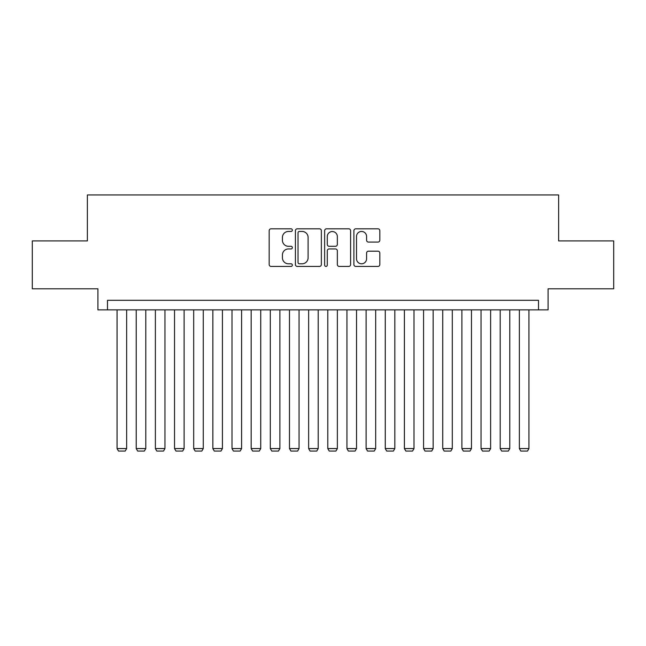<?xml version="1.0" encoding="UTF-8"?>
<svg xmlns="http://www.w3.org/2000/svg" width="646" height="646" viewBox="0 0 646 646"><rect width="100%" height="100%" fill="white"/><g stroke="black" fill="none" stroke-linecap="round" stroke-linejoin="round"><path stroke-width="0.97" d="M292.347 230.129A1.316 1.316 0 0 0 291.031 228.813L271.054 228.813A1.881 1.881 0 0 0 269.172 230.695L269.172 264.545A1.881 1.881 0 0 0 271.054 266.427L291.031 266.427A1.316 1.316 0 0 0 292.347 265.11A1.316 1.316 0 0 0 291.031 263.794L288.447 263.794A6.016 6.016 0 0 1 282.431 257.77L282.431 254.952A6.016 6.016 0 0 1 288.447 248.936L291.031 248.936A1.316 1.316 0 0 0 292.347 247.62A1.316 1.316 0 0 0 291.031 246.304L288.447 246.304A6.016 6.016 0 0 1 282.431 240.288L282.431 237.462A6.016 6.016 0 0 1 288.447 231.446L291.031 231.446A1.316 1.316 0 0 0 292.347 230.129M377.95 242.072A1.881 1.881 0 0 0 379.832 240.191L379.832 230.695A1.881 1.881 0 0 0 377.95 228.813L355.768 228.813A1.881 1.881 0 0 0 353.887 230.695L353.887 264.545A1.881 1.881 0 0 0 355.768 266.427L377.95 266.427A1.881 1.881 0 0 0 379.832 264.545L379.832 253.07A1.881 1.881 0 0 0 377.95 251.189L368.454 251.189A1.881 1.881 0 0 0 366.581 253.07L366.581 258.763A5.031 5.031 0 0 1 361.55 263.794A5.031 5.031 0 0 1 356.519 258.763L356.519 236.476A5.031 5.031 0 0 1 361.55 231.446A5.031 5.031 0 0 1 366.581 236.476L366.581 240.191A1.881 1.881 0 0 0 368.454 242.072L377.95 242.072M538.514 309.878L548.091 309.878L548.091 288.802L613.7 288.802L613.7 240.918L558.628 240.918L558.628 194.939L87.371 194.939L87.371 240.918L32.3 240.918L32.3 288.802L97.909 288.802L97.909 309.878L538.514 309.878L538.514 300.301L107.486 300.301L107.486 309.878M321.353 230.695A1.881 1.881 0 0 0 319.471 228.813L297.289 228.813A1.881 1.881 0 0 0 295.408 230.695L295.408 264.545A1.881 1.881 0 0 0 297.289 266.427L319.471 266.427A1.881 1.881 0 0 0 321.353 264.545L321.353 230.695M326.529 228.813L348.711 228.813A1.881 1.881 0 0 1 350.592 230.695L350.592 264.545A1.881 1.881 0 0 1 348.711 266.427L339.215 266.427A1.881 1.881 0 0 1 337.341 264.545L337.341 250.818A1.881 1.881 0 0 0 335.46 248.936L329.161 248.936A1.881 1.881 0 0 0 327.28 250.818L327.28 265.11A1.316 1.316 0 0 1 325.964 266.427A1.316 1.316 0 0 1 324.647 265.11L324.647 230.695A1.881 1.881 0 0 1 326.529 228.813M299.356 231.446A1.316 1.316 0 0 0 298.04 232.762L298.04 262.47A1.316 1.316 0 0 0 299.356 263.794L302.078 263.794A6.016 6.016 0 0 0 308.102 257.77L308.102 237.462A6.016 6.016 0 0 0 302.078 231.446L299.356 231.446M337.341 236.573A5.031 5.031 0 0 0 332.31 231.543A5.031 5.031 0 0 0 327.28 236.573L327.28 244.422A1.881 1.881 0 0 0 329.161 246.304L335.46 246.304A1.881 1.881 0 0 0 337.341 244.422L337.341 236.573M126.648 309.878L126.648 448.574L117.071 448.574L117.071 309.878M126.648 448.574L125.211 451.061L118.501 451.061L117.071 448.574M145.802 309.878L145.802 448.574L136.225 448.574L136.225 309.878M145.802 448.574L144.365 451.061L137.663 451.061L136.225 448.574M164.956 309.878L164.956 448.574L155.379 448.574L155.379 309.878M164.956 448.574L163.519 451.061L156.816 451.061L155.379 448.574M184.118 309.878L184.118 448.574L174.533 448.574L174.533 309.878M184.118 448.574L182.681 451.061L175.97 451.061L174.533 448.574M203.272 309.878L203.272 448.574L193.695 448.574L193.695 309.878M203.272 448.574L201.835 451.061L195.132 451.061L193.695 448.574M222.426 309.878L222.426 448.574L212.849 448.574L212.849 309.878M222.426 448.574L220.989 451.061L214.286 451.061L212.849 448.574M241.588 309.878L241.588 448.574L232.003 448.574L232.003 309.878M241.588 448.574L240.15 451.061L233.44 451.061L232.003 448.574M260.742 309.878L260.742 448.574L251.165 448.574L251.165 309.878M260.742 448.574L259.304 451.061L252.602 451.061L251.165 448.574M279.896 309.878L279.896 448.574L270.319 448.574L270.319 309.878M279.896 448.574L278.458 451.061L271.756 451.061L270.319 448.574M299.058 309.878L299.058 448.574L289.473 448.574L289.473 309.878M299.058 448.574L297.62 451.061L290.91 451.061L289.473 448.574M318.212 309.878L318.212 448.574L308.635 448.574L308.635 309.878M318.212 448.574L316.774 451.061L310.072 451.061L308.635 448.574M337.365 309.878L337.365 448.574L327.788 448.574L327.788 309.878M337.365 448.574L335.928 451.061L329.226 451.061L327.788 448.574M356.527 309.878L356.527 448.574L346.942 448.574L346.942 309.878M356.527 448.574L355.09 451.061L348.38 451.061L346.942 448.574M375.681 309.878L375.681 448.574L366.104 448.574L366.104 309.878M375.681 448.574L374.244 451.061L367.542 451.061L366.104 448.574M394.835 309.878L394.835 448.574L385.258 448.574L385.258 309.878M394.835 448.574L393.398 451.061L386.696 451.061L385.258 448.574M413.997 309.878L413.997 448.574L404.412 448.574L404.412 309.878M413.997 448.574L412.56 451.061L405.85 451.061L404.412 448.574M433.151 309.878L433.151 448.574L423.574 448.574L423.574 309.878M433.151 448.574L431.714 451.061L425.011 451.061L423.574 448.574M452.305 309.878L452.305 448.574L442.728 448.574L442.728 309.878M452.305 448.574L450.868 451.061L444.165 451.061L442.728 448.574M471.467 309.878L471.467 448.574L461.882 448.574L461.882 309.878M471.467 448.574L470.03 451.061L463.319 451.061L461.882 448.574M490.621 309.878L490.621 448.574L481.044 448.574L481.044 309.878M490.621 448.574L489.183 451.061L482.481 451.061L481.044 448.574M509.775 309.878L509.775 448.574L500.198 448.574L500.198 309.878M509.775 448.574L508.337 451.061L501.635 451.061L500.198 448.574M528.929 309.878L528.929 448.574L519.352 448.574L519.352 309.878M528.929 448.574L527.499 451.061L520.789 451.061L519.352 448.574"/></g></svg>
